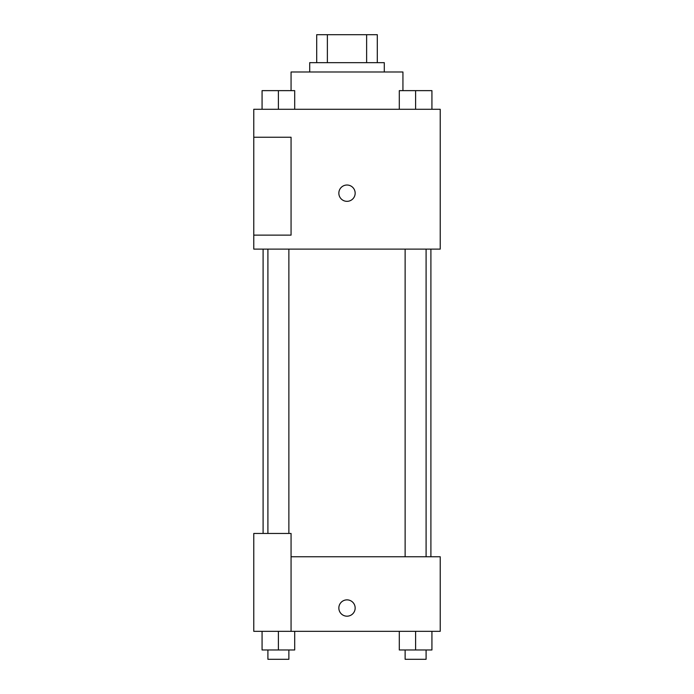 <?xml version="1.0" encoding="UTF-8"?>
<svg xmlns="http://www.w3.org/2000/svg" width="694" height="694" viewBox="0 0 694 694"><rect width="100%" height="100%" fill="white"/><g stroke="black" fill="none" stroke-linecap="round" stroke-linejoin="round"><path stroke-width="1.04" d="M327.377 62.668L327.377 34.7L316.698 34.7L316.698 62.668L316.698 34.7M327.377 34.7L377.302 34.7L377.302 62.668M366.623 62.668L366.623 34.7M309.706 71.994L309.706 62.668L384.294 62.668L384.294 71.994M402.936 90.636L402.936 71.994L291.064 71.994L291.064 90.636M253.778 109.279L440.222 109.279L440.222 249.111L253.778 249.111L253.778 235.127L291.064 235.127L291.064 137.247L253.778 137.247L253.778 109.279M338.846 193.184A8.155 8.155 0 0 1 351.077 186.113A8.155 8.155 0 0 1 351.077 200.245A8.155 8.155 0 0 1 338.846 193.184M253.778 137.247L253.778 235.127M291.064 556.753L440.222 556.753L440.222 631.332L253.778 631.332L253.778 533.452L291.064 533.452L291.064 631.332M338.846 608.031A8.155 8.155 0 0 1 351.077 600.961A8.155 8.155 0 0 1 351.077 615.092A8.155 8.155 0 0 1 338.846 608.031M399.302 631.332L399.302 649.974L431.928 649.974L431.928 631.332L431.928 649.974M415.611 649.974L415.611 631.332M426.09 649.974L426.09 659.3L405.131 659.3L405.131 649.974M262.072 631.332L262.072 649.974L294.698 649.974L294.698 631.332L294.698 649.974M278.389 649.974L278.389 631.332M288.869 649.974L288.869 659.3L267.91 659.3L267.91 649.974M399.302 109.279L399.302 90.636L431.928 90.636L431.928 109.279L431.928 90.636M415.611 109.279L415.611 90.636M426.09 90.636L405.131 90.636M262.072 109.279L262.072 90.636L294.698 90.636L294.698 109.279L294.698 90.636M278.389 109.279L278.389 90.636M288.869 90.636L267.91 90.636M430.905 556.753L430.905 249.111M263.095 533.452L263.095 249.111M405.131 249.111L405.131 556.753M426.09 249.111L426.09 556.753M288.869 533.452L288.869 249.111M267.91 533.452L267.91 249.111"/></g></svg>
